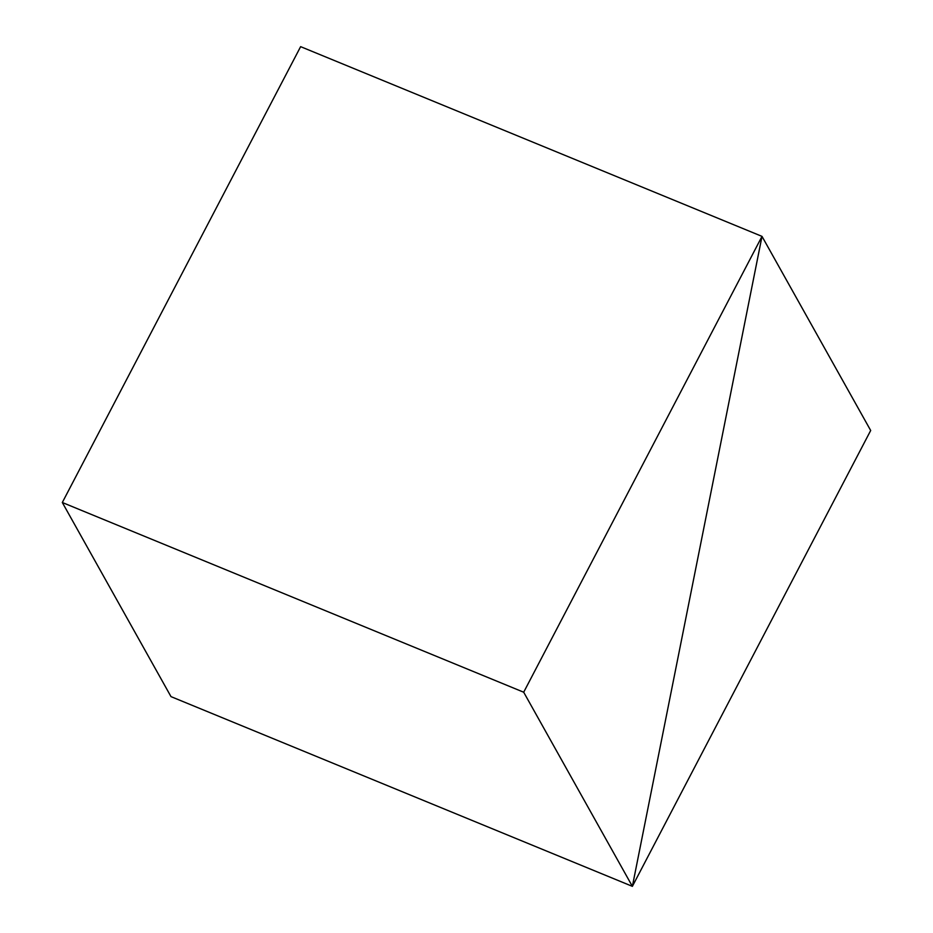 <?xml version="1.0" encoding="UTF-8"?>
<svg xmlns="http://www.w3.org/2000/svg" width="933" height="933" viewBox="0 0 933 933"><rect width="100%" height="100%" fill="white"/><g stroke="black" fill="none" stroke-linecap="round" stroke-linejoin="round"><path stroke-width="1.4" d="M632.376 886.35L523.693 692.216L62.313 502.502L170.996 696.624L632.376 886.35L170.996 696.624L62.313 502.502L300.624 46.65L762.004 236.376L523.693 692.216L62.313 502.502L300.624 46.65L762.004 236.376L632.376 886.35L523.693 692.216L762.004 236.376L632.376 886.35L170.996 696.624L632.376 886.35L762.004 236.376L632.376 886.35L870.687 430.498L762.004 236.376L300.624 46.65L762.004 236.376L870.687 430.498L632.376 886.35"/></g></svg>
